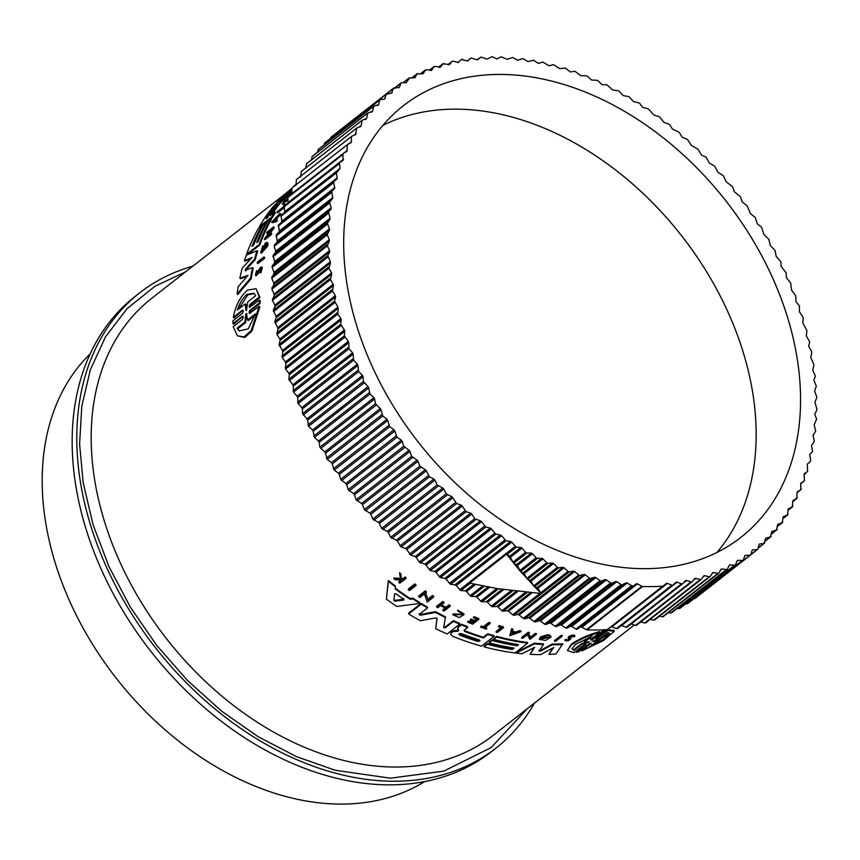 <?xml version="1.0" encoding="UTF-8"?>
<svg xmlns="http://www.w3.org/2000/svg" width="860" height="860" viewBox="0 0 860 860"><rect width="100%" height="100%" fill="white"/><g stroke="black" fill="none" stroke-linecap="round" stroke-linejoin="round"><path stroke-width="1.29" d="M260.107 303.462L259.408 302.881L259.462 300.011L260.15 300.591L260.107 303.462L250.776 310.772L249.808 313.062M249.411 313.524L259.139 306.364L259.838 306.956L251.894 331.143L244.734 337.539L237.414 335.798L233.189 326.671L242.262 319.576C243.509 317.501 243.509 316.405 242.273 316.286L232.931 323.596L232.974 320.726L242.316 313.416C243.595 311.363 243.617 310.277 242.402 310.191L233.339 317.286C235.565 305.515 240.305 296.453 247.551 290.089L256.087 288.713L259.29 296.979L250.217 304.075L250.905 304.655L249.905 306.945M242.918 316.222L233.63 324.177L232.931 323.596M243.047 310.116L234.027 317.856L233.339 317.286M256.087 288.713L259.978 297.56L250.905 304.655M264.644 257.462A277.318 197.843 52 0 0 264.407 258.527L257.882 263.622L257.237 263.085A278.156 198.445 -128 0 1 257.473 262.021L263.998 256.925L264.644 257.462M284.015 207.636A277.318 197.843 52 0 0 283.779 208.034L277.576 212.882L276.942 212.355A278.156 198.445 -128 0 1 277.458 211.495L283.048 207.12A278.156 198.445 52 0 1 284.617 204.551L285.864 204.605A277.318 197.843 52 0 0 285.821 204.669M287.702 200.036L284.466 202.573A277.318 197.843 52 0 0 283.316 204.239L282.155 204.121A278.156 198.445 -128 0 1 284.961 200.133L285.488 199.724A278.156 198.445 52 0 0 284.391 201.251L287.562 198.767M256.71 271.459L257.366 272.007L256.613 270.642L256.033 273.964L260.548 267.309L261.698 267.073L262.354 267.621L260.881 272.91L260.161 271.513C261.526 269.18 261.591 268.126 260.354 268.374L261.075 268.223M261.01 268.922L258.537 273.426L256.022 275.738L255.366 275.189L256.613 270.642M291.766 193.618L289.82 195.145L289.186 194.607A278.156 198.445 -128 0 1 291.626 191.64M276.802 219.784L277.436 220.31A277.318 197.843 52 0 0 276.898 221.439L272.233 222.719L271.599 222.181L280.059 213.334A278.156 198.445 52 0 0 279.478 214.43L276.587 217.451A278.156 198.445 52 0 0 275.211 220.214L276.802 219.784A278.156 198.445 52 0 0 276.275 220.902L271.599 222.181M280.059 213.334L280.683 213.861A277.318 197.843 52 0 0 280.113 214.957L277.221 217.978A277.318 197.843 52 0 0 276.232 219.934M269.524 231.77L267.32 233.501L266.686 232.963A278.156 198.445 -128 0 1 267.073 232.039L273.598 226.932L274.232 227.459A277.318 197.843 52 0 0 273.846 228.394L268.707 234.974M272.996 229.061L272.362 228.524L266.428 236.758L271.158 233.06L271.792 233.587A277.318 197.843 52 0 0 271.427 234.554L264.901 239.66L264.278 239.123L271.276 229.383L266.686 232.963M267.535 246.358L266.89 245.82A278.156 198.445 -128 0 1 267.406 244.111L267.18 242.434L267.825 242.971L268.041 244.649A277.318 197.843 52 0 0 267.535 246.358L261.311 253.141L260.677 252.603L262.934 245.595L263.859 246.702L262.063 251.012M262.934 245.595L263.859 246.702M265.482 243.982L266.116 244.519A277.318 197.843 52 0 0 265.493 246.551L264.192 246.519L264.848 246.014A278.156 198.445 -128 0 1 265.482 243.982L266.17 243.982L261.655 251.045L263.224 246.164M263.934 228.48A277.318 197.843 52 0 0 257.903 241.714M266.933 222.719L266.363 222.245A278.156 198.445 52 0 0 256.678 242.671L258.15 241.52A278.156 198.445 -128 0 1 267.836 221.095L270.793 218.773L271.427 219.3A277.318 197.843 52 0 0 259.763 245.046L247.325 254.775M247.185 254.829L246.583 254.323A278.156 198.445 -128 0 1 258.258 228.577L261.569 225.986L262.203 226.513A277.318 197.843 52 0 0 253.119 245.465M285.66 198.251L285.025 197.714A278.156 198.445 -128 0 1 288.465 193.618L289.1 194.145A277.318 197.843 52 0 0 285.66 198.251L280.543 202.595A277.318 197.843 52 0 0 272.362 213.936M280.543 202.595L279.909 202.068A278.156 198.445 52 0 0 270.416 215.451L274.824 212.011L275.447 212.538A277.318 197.843 52 0 0 272.577 217.29L260.043 227.094L259.408 226.567A278.156 198.445 -128 0 1 273.846 205.873L279.801 200.391M245.057 270.341L252.55 267.6L253.195 268.148A277.318 197.843 52 0 0 251.184 278.748L237.768 294.539L237.113 293.98A278.156 198.445 -128 0 1 238.22 286.616L248.013 275.35L239.832 278.199A278.156 198.445 -128 0 1 242.262 268.148L252.001 257.548L244.466 260.634A278.156 198.445 -128 0 1 246.261 255.226L257.054 250.668A278.156 198.445 52 0 0 254.592 259.107L245.508 269.094L245.842 270.889M247.056 276.458L240.488 278.748L239.832 278.199M250.83 258.817L245.1 261.171L244.466 260.634M257.054 250.668L257.688 251.206A277.318 197.843 52 0 0 255.237 259.645L246.153 269.631M291.604 191.35A277.318 197.843 52 0 0 290.089 193.027L288.885 193.973M408.285 589.046L414.81 583.951A277.318 197.843 52 0 0 415.95 584.736L416.003 585.531L409.478 590.637A278.156 198.445 52 0 1 408.339 589.853L408.285 589.046M498.348 626.811L498.908 625.596A277.318 197.843 52 0 0 503.444 626.929L503.498 627.66L497.295 632.519A278.156 198.445 -128 0 1 496.166 632.197L501.756 627.821A278.156 198.445 52 0 1 498.348 626.811L498.908 625.596M496.166 632.197L496.112 631.466L501.036 627.617M480.643 627.176L481.116 626.026A277.318 197.843 52 0 0 483.266 626.789L488.953 622.35A277.318 197.843 52 0 0 490.071 622.737L490.114 623.468L484.438 627.908A278.156 198.445 52 0 0 486.749 628.692L486.222 629.101A278.156 198.445 -128 0 1 480.643 627.176L481.159 626.757A278.156 198.445 52 0 0 483.32 627.52L489.007 623.081A278.156 198.445 52 0 0 490.114 623.468M485.072 627.413A277.318 197.843 52 0 0 486.695 627.961L486.749 628.692M452.897 614.814L462.831 614.534L457.746 610.88L464.002 614.61L459.337 617.534L452.897 614.814L452.844 614.072L453.951 613.954L462.68 614.427M457.746 610.88L457.692 610.138L463.948 613.868L464.002 614.61M399.663 573.555L399.61 572.728A277.318 197.843 52 0 0 400.738 573.599L401.416 578.554L402.921 578.662L405.125 576.942A277.318 197.843 52 0 0 405.985 577.587L406.038 578.393L399.835 583.252A278.156 198.445 -128 0 1 398.975 582.607L401.362 580.736A278.156 198.445 -128 0 1 400.448 580.048L395.062 579.64A278.156 198.445 -128 0 1 393.966 578.791L400.491 579.296L399.663 573.555A278.156 198.445 52 0 0 400.792 574.426L401.469 579.371L402.974 579.468L402.921 578.662M398.975 582.607L398.911 581.79L400.803 580.317M393.966 578.791L393.912 577.974L400.438 578.49M473.914 616.599L473.967 617.34A278.156 198.445 52 0 0 478.859 619.318L478.805 618.576A277.318 197.843 52 0 1 473.914 616.599L473.419 617.77A278.156 198.445 -128 0 0 477.289 619.34L474.763 621.318A278.156 198.445 -128 0 1 470.893 619.737L470.13 620.339L470.839 619.007A277.318 197.843 52 0 0 474.709 620.576L476.623 619.082M470.13 620.339A278.156 198.445 52 0 0 474 621.909L472.151 623.36A278.156 198.445 -128 0 1 468.281 621.78L467.765 622.199L467.711 621.457L468.238 621.049A277.318 197.843 52 0 0 472.097 622.618L473.344 621.64M442.814 601.484L442.868 602.247A278.156 198.445 52 0 0 443.996 602.871L443.954 602.107A277.318 197.843 52 0 1 442.814 601.484L436.611 606.332L436.665 607.096A278.156 198.445 -128 0 0 437.794 607.73L440.556 605.569A278.156 198.445 -128 0 0 445.652 608.321L442.889 610.482L442.835 609.718L445.05 607.999M441.481 604.849A277.318 197.843 52 0 0 445.974 607.267L449.049 604.87A277.318 197.843 52 0 0 450.178 605.462L450.231 606.214L444.029 611.073A278.156 198.445 52 0 1 442.889 610.482M425.485 592.303L427.818 599.194L432.537 595.496A277.318 197.843 52 0 0 433.676 596.184L433.73 596.958L427.205 602.064L424.453 593.927L419.863 597.517A278.156 198.445 -128 0 1 418.734 596.797L425.259 591.691A278.156 198.445 52 0 0 426.388 592.411L425.539 593.077L427.818 599.194M418.734 596.797L418.68 596.012L425.206 590.906A277.318 197.843 52 0 0 426.334 591.637L426.388 592.411M395.331 588.218A277.318 197.843 52 0 0 410.08 598.495L412.811 598.13A277.318 197.843 52 0 0 419.873 602.613L419.927 603.387L396.933 606.483A278.156 198.445 -128 0 1 386.377 599.14L388.365 581.392A278.156 198.445 52 0 0 395.492 586.832L395.245 588.917A278.156 198.445 52 0 0 410.134 599.28L412.864 598.915L412.811 598.13M386.377 599.14L388.312 580.575A277.318 197.843 52 0 0 395.439 586.015L395.492 586.832M457.606 628.811L458.337 626.564L461.411 624.166A277.318 197.843 52 0 0 467.582 626.693L467.625 627.434A278.156 198.445 -128 0 1 461.454 624.908L458.38 627.305L457.606 628.811L458.573 630.348L458.047 631.111L452.779 631.681L451.349 632.799L450.629 634.207L452.629 636.26A278.156 198.445 -128 0 0 481.492 646.15L494.027 636.346L493.984 635.615A277.318 197.843 52 0 1 487.706 633.777L487.76 634.508A278.156 198.445 52 0 0 494.027 636.346M483.309 637.217L483.363 637.948A278.156 198.445 52 0 1 464.572 631.401L464.518 630.67A277.318 197.843 52 0 0 483.309 637.217L487.706 633.777M450.618 634.207L451.296 632.057L452.725 630.95L457.993 630.369L458.531 629.606M419.142 613.664L420.164 614.513L435.493 611.664A277.318 197.843 52 0 0 445.426 616.813L443.738 627.478L445.136 627.886L453.456 621.382A278.156 198.445 52 0 0 459.724 624.166L447.189 633.981A278.156 198.445 -128 0 1 435.697 628.725L437.041 618.609M443.685 626.736L445.093 627.133L453.403 620.63A277.318 197.843 52 0 0 459.67 623.425L459.724 624.166M435.697 628.725L436.998 618.007M437.052 618.684L435.525 617.964L420.239 620.716A278.156 198.445 -128 0 1 408.64 613.965L408.586 613.191L421.12 603.387A277.318 197.843 52 0 0 427.463 607.16L427.517 607.923L419.196 614.427L420.217 615.276L435.547 612.417A278.156 198.445 52 0 0 445.48 617.566M512.248 648.795L512.302 649.526L514.14 648.085A278.156 198.445 -128 0 1 489.254 642.828L489.2 642.097L492.156 639.797L492.2 640.528A278.156 198.445 52 0 0 517.096 645.785L518.569 644.624A278.156 198.445 -128 0 1 493.672 639.378L493.629 638.636L496.585 636.325A277.318 197.843 52 0 0 527.535 642.42L527.578 643.162L515.043 652.966A278.156 198.445 -128 0 1 484.105 646.86L484.051 646.129L487.362 643.538A277.318 197.843 52 0 0 512.248 648.795L513.312 647.956M538.983 650.353L540.295 650.386L552.206 644.033A277.318 197.843 52 0 0 562.741 643.785L556.001 653.976A278.156 198.445 -128 0 1 548.906 654.417L553.797 647.494L540.531 654.6A278.156 198.445 -128 0 1 530.125 654.32L534.705 647.29L522.041 653.74A278.156 198.445 -128 0 1 516.064 653.095L534.404 643.914A278.156 198.445 52 0 0 543.477 644.559L539.037 651.106L540.349 651.138L552.26 644.796A278.156 198.445 52 0 0 562.795 644.548M548.906 654.417L552.851 647.999M530.125 654.32L533.909 647.698M516.064 653.095L516.011 652.353L534.361 643.172A277.318 197.843 52 0 0 543.423 643.807L543.477 644.559M549.4 634.916L549.454 635.658A278.156 198.445 -128 0 1 547.605 635.508L540.37 637.679L540.317 636.938L547.551 634.766A277.318 197.843 52 0 0 549.4 634.916L551.206 636.894L545.573 640.41L539.381 639.41L541.187 639.023L541.134 638.281L549.142 637.12M539.381 639.41L539.327 638.668L541.134 638.281M544.208 636.733A277.318 197.843 52 0 0 544.832 636.787L544.885 637.529A278.156 198.445 -128 0 1 542.671 637.335L549.389 637.282L541.187 639.023M528.416 633.132L530.534 637.099L535.264 633.401A277.318 197.843 52 0 0 536.361 633.551L536.414 634.282L529.889 639.388L527.373 634.723L522.794 638.303A278.156 198.445 -128 0 1 521.697 638.12L528.223 633.014A278.156 198.445 52 0 0 529.308 633.207L528.459 633.863L530.588 637.83L535.318 634.132L535.264 633.401M521.697 638.12L521.644 637.389L528.169 632.283A277.318 197.843 52 0 0 529.265 632.466L529.308 633.207M512.592 631.294A277.318 197.843 52 0 0 515.774 632.014L519.601 630.627A277.318 197.843 52 0 0 520.966 630.907L521.02 631.649L509.819 635.723L511.603 628.767A277.318 197.843 52 0 0 512.968 629.111L512.399 631.971A278.156 198.445 52 0 0 515.828 632.756L519.655 631.358A278.156 198.445 52 0 0 521.02 631.649M568.363 637.744L568.696 636.572C572.255 634.788 574.243 634.551 574.673 635.841M569.513 637.249L570.707 638.711C569.105 640.829 567.267 641.377 565.17 640.356L566.45 640.109L566.396 639.346L565.117 639.593L565.084 640.646L565.117 639.593M554.592 641.28L554.539 640.528L561.064 635.422A277.318 197.843 52 0 0 562.139 635.443L562.193 636.196L555.667 641.302A278.156 198.445 -128 0 1 554.592 641.28L561.118 636.174L561.064 635.422M590.68 638.7C590.358 639.485 591.293 639.292 593.486 638.109L602.817 630.81L605.268 630.24L605.332 631.046L602.871 631.605L602.817 630.81M595.937 637.539C595.614 638.303 596.539 638.066 598.711 636.851L607.784 629.757L614.158 630.401L614.223 631.251L603.408 640.592L581.887 650.88L590.928 643.312M581.887 650.88L581.833 650.063L590.293 643.441M591.261 643.409L590.96 643.774C591.293 643.033 590.358 643.258 588.186 644.462L578.845 651.762L576.383 652.321L576.329 651.525L585.187 644.591M586.015 644.645L585.725 645.021C586.047 644.247 585.112 644.441 582.919 645.613L573.856 652.708L567.374 650.525L571.405 644.151C579.339 638.733 588.788 634.551 599.742 631.605L599.807 632.412L590.734 639.496C590.412 640.291 591.347 640.098 593.54 638.915L602.871 631.605M458.498 626.446L458.552 627.187M569.675 639.313L568.417 638.507L568.75 637.335C572.308 635.551 574.297 635.314 574.727 636.615L573.491 636.443M574.792 635.486L574.727 636.615M569.535 637.55L573.588 636.615M570.653 637.948L570.707 638.711L569.567 638.012L569.793 637.292M567.374 650.525L571.459 644.925C579.393 639.507 588.842 635.336 599.807 632.412M288.465 193.618L280.854 200.262M261.698 267.073L260.225 272.362M259.924 270.427L259.269 269.868L260.354 268.374M259.978 297.56L259.29 296.979M185.513 271.889L154.918 286.305L127.097 308.643L105.533 336.765L90.354 369.789L81.797 406.146L79.604 444.115L83.173 482.611L93.052 524.621L108.919 566.504L130.344 607.138L156.756 645.451L187.426 680.421L221.557 711.123L258.236 736.762L296.463 756.639L335.25 770.259L390.483 778.182L443.771 771.13L491.071 747.63L527.255 708.737M139.696 292.841L135.074 296.453A289.046 206.217 52 0 0 96.374 557.925A289.046 206.217 52 0 0 330.831 776.806A289.046 206.217 52 0 0 491.264 751.79L495.887 748.168A289.046 206.217 -128 0 1 335.454 773.183A289.046 206.217 -128 0 1 100.996 554.302A289.046 206.217 -128 0 1 139.696 292.841A289.046 206.217 -128 0 1 192.715 266.256M479.256 639.894C480.439 640.937 479.826 641.409 477.418 641.334A278.156 198.445 -128 0 1 459.401 635.003L458.928 633.734L461.25 633.562A278.156 198.445 52 0 0 479.256 639.894L479.998 640.549M479.482 640.442L477.364 640.603A277.318 197.843 52 0 1 459.347 634.271L458.928 633.734M394.654 593.776L395.761 593.712A278.156 198.445 52 0 0 403.781 599.291L403.738 600.097L394.89 601.151L393.815 600.409L394.654 593.776M592.196 641.334L599.914 638.711L607.784 632.551L609.557 633.476L603.494 639.346L589.433 646.903L597.313 640.743L592.088 641.409M572.104 648.462L573.899 650.45L572.083 648.881L575.351 644.462L592.239 636.099L584.338 642.28L589.487 641.786L588.756 642.366L581.801 644.258L573.899 650.45M275.318 205.561L277.156 204.11A278.156 198.445 52 0 0 268.019 216.903C266.557 218.72 265.944 219.203 266.17 218.343A278.156 198.445 -128 0 1 275.318 205.561L275.748 205.916M245.788 314.126L246.54 313.535L247.519 319.995L255.399 313.835L248.25 328.875L239.069 330.917L237.048 328.187L244.917 322.027L245.788 314.126L246.487 314.706L245.627 322.618L237.758 328.778L237.048 328.187M246.874 313.825L246.487 314.706M237.328 310.03C239.693 303.021 242.961 297.786 247.121 294.303L254.023 293.26L255.678 295.679L247.766 301.871L246.605 309.482L245.863 310.062L245.229 303.849L237.328 310.03M254.356 293.572L247.798 294.862L238.521 309.106M607.257 629.606L662.737 586.197A293.862 209.647 -128 0 1 642.549 586.488A1.677 1.193 -128 0 1 641.893 586.294L586.402 629.703A1.677 1.193 52 0 0 587.068 629.896A293.862 209.647 -128 0 0 607.257 629.606A1.677 1.193 52 0 0 607.794 629.391L663.232 586.025M90.128 353.922A272.298 194.252 52 0 0 69.004 599.732A272.298 194.252 52 0 0 285.875 796.521A272.298 194.252 52 0 0 424.668 781.568M555.377 82.055A273.964 195.456 -128 0 1 777.601 289.519A273.964 195.456 -128 0 1 740.922 537.339A273.964 195.456 -128 0 1 588.863 561.042A273.964 195.456 -128 0 1 366.639 353.589A273.964 195.456 -128 0 1 403.318 105.758A273.964 195.456 -128 0 1 555.377 82.055M716.961 552.442A273.964 195.456 52 0 0 725.453 306.612A273.964 195.456 52 0 0 510.98 116.777A273.964 195.456 52 0 0 382.883 125.377M632.831 585.767A1.677 1.193 -128 0 1 631.584 585.66L627.155 583.069L571.663 626.478L576.092 629.068A1.677 1.193 52 0 0 577.35 629.176L636.228 583.822L577.35 629.176M765.572 538.446L763.916 543.509L759.767 543.993A1.677 1.193 -128 0 0 758.982 544.702L757.939 548.884A1.677 1.193 -128 0 1 757.09 549.604L752.865 549.873A1.677 1.193 -128 0 0 752.038 550.54L750.801 554.603A1.677 1.193 -128 0 1 749.92 555.259L745.62 555.323A1.677 1.193 -128 0 0 744.749 555.925L743.33 559.871A1.677 1.193 -128 0 1 742.406 560.473L738.041 560.322A1.677 1.193 -128 0 0 737.138 560.881L735.526 564.687A1.677 1.193 -128 0 1 734.558 565.235L730.151 564.87A1.677 1.193 -128 0 0 729.216 565.375L727.409 569.041A1.677 1.193 -128 0 1 726.41 569.535L721.959 568.954A1.677 1.193 -128 0 0 720.981 569.406L719.003 572.932A1.677 1.193 -128 0 1 717.971 573.362L713.477 572.567A1.677 1.193 -128 0 0 712.478 572.964L710.317 576.329A1.677 1.193 -128 0 1 709.253 576.716L704.738 575.705A1.677 1.193 -128 0 0 703.695 576.039L701.373 579.253A1.677 1.193 -128 0 1 700.266 579.575L695.729 578.361A1.677 1.193 -128 0 0 694.665 578.64L692.171 581.683A1.677 1.193 -128 0 1 691.042 581.941L686.495 580.521A1.677 1.193 -128 0 0 685.409 580.747L682.743 583.617A1.677 1.193 -128 0 1 681.593 583.811L677.046 582.188A1.677 1.193 -128 0 0 675.928 582.36L673.111 585.047A1.677 1.193 -128 0 1 671.939 585.187L667.392 583.37L611.901 626.779L616.448 628.596A1.677 1.193 52 0 0 617.62 628.456L672.982 585.155M622.425 584.682A1.677 1.193 -128 0 1 621.167 584.52L616.792 581.747L561.3 625.155L565.676 627.929A1.677 1.193 52 0 0 566.933 628.09L570.459 626.349L625.951 582.94L622.425 584.682L566.933 628.09M677.046 582.188L621.554 625.596L626.101 627.22A1.677 1.193 52 0 0 627.252 627.026L682.528 583.779M611.922 583.101A1.677 1.193 -128 0 1 610.654 582.876L606.332 579.93L550.841 623.339L555.162 626.284A1.677 1.193 52 0 0 556.442 626.51L560.086 624.973L615.577 581.564L611.922 583.101L556.442 626.51M631.165 623.984L635.551 625.349A1.677 1.193 52 0 0 636.679 625.091L691.87 581.908M601.344 581.027A1.677 1.193 -128 0 1 600.065 580.736L595.819 577.619L540.327 621.028L544.573 624.145A1.677 1.193 52 0 0 545.863 624.424L549.615 623.091L605.107 579.683L601.344 581.027L545.863 624.424M590.712 578.447A1.677 1.193 -128 0 1 589.433 578.103L585.251 574.824L529.76 618.232L533.942 621.511A1.677 1.193 52 0 0 535.221 621.855L539.091 620.726L594.582 577.318L590.712 578.447L535.221 621.855M580.048 575.383A1.677 1.193 -128 0 1 578.759 574.985L574.663 571.545L519.171 614.954L523.267 618.394A1.677 1.193 52 0 0 524.557 618.791L528.524 617.878L584.015 574.469L580.048 575.383L524.557 618.791M519.171 614.954A1.677 1.193 52 0 0 517.935 614.545L573.426 571.137L569.363 571.836A1.677 1.193 -128 0 1 568.073 571.384L564.063 567.793L537.909 588.261L534.167 586.584L530.244 580.274L527.126 579.027L524.192 573.555L520.418 571.352L517.365 565.558L513.356 562.838L509.786 556.14L506.562 554.173L469.571 583.112L497.811 588.692L540.983 593.475L537.909 588.261M532.039 592.852L508.572 611.202L512.582 614.792A1.677 1.193 52 0 0 513.871 615.244L517.935 614.545M537.102 587.455L562.827 567.331L558.688 567.815A1.677 1.193 -128 0 1 557.398 567.299L553.485 563.569L531.039 581.134M517.838 591.454L497.994 606.977L501.907 610.707A1.677 1.193 52 0 0 503.197 611.224L507.346 610.74L530.384 592.712M530.244 580.274L552.26 563.053L548.035 563.321A1.677 1.193 -128 0 1 546.745 562.752L542.939 558.892L524.192 573.555M503.691 589.595L487.459 602.301L491.253 606.16A1.677 1.193 52 0 0 492.543 606.73L496.768 606.461L516.183 591.261M523.396 572.642L541.714 558.312L537.425 558.376A1.677 1.193 -128 0 1 536.145 557.742L532.458 553.754L517.365 565.558M489.609 587.272L476.967 597.163L480.654 601.151A1.677 1.193 52 0 0 481.933 601.785L486.222 601.721L502.036 589.347M516.57 564.601L531.233 553.13L526.879 552.969A1.677 1.193 -128 0 1 525.611 552.292L522.041 548.175L510.571 557.151M475.634 584.478L466.55 591.583L470.119 595.7A1.677 1.193 52 0 0 471.387 596.378L475.752 596.539L487.975 586.971M509.786 556.14L520.837 547.497L516.183 547.089L511.721 542.165L456.241 585.574L460.691 590.497L465.346 590.906L474.021 584.123M506.078 540.865L501.52 535.737L446.039 579.145L450.404 584.23L455.037 584.843L510.528 541.434L506.078 540.865L450.586 584.262M495.854 534.167L491.458 528.9L435.966 572.308L440.245 577.554L444.856 578.371L500.337 534.963L495.854 534.167L440.363 577.576M485.771 527.072L481.546 521.676L426.055 565.084L430.226 570.47L434.805 571.491L490.297 528.083L485.771 527.072L430.279 570.481M801.284 488.673L800.832 489.748L800.757 483.858L804.433 480.665L800.757 483.546L804.487 480.622L804.111 474.688L807.594 471.28L804.207 473.925L807.594 471.28L807.325 464.12L810.303 461.605L810.604 460.412L809.744 454.36L812.56 451.661L811.496 445.523L814.355 441.47L813.044 435.31L815.699 431.053L814.14 424.872L816.645 419.132L814.786 414.24L816.978 409.618L814.947 402.158L816.892 397.298L814.603 391.182L816.312 386.151L813.796 380.066L815.42 376.25L812.711 370.155L813.968 364.898L810.819 357.523L811.797 352.073L808.636 346.139L809.69 341.958L806.347 336.045L806.863 330.412L802.939 323.252L803.175 317.469L799.434 311.793L799.413 305.913L795.973 301.688L795.747 295.786L791.651 290.282L790.609 282.929L786.341 277.619L786.201 272.899L781.138 266.363L780.805 261.591L776.225 256.506L775.021 250.4L770.291 245.465L768.851 239.338L763.981 234.576L761.476 227.126L757.305 223.847L755.381 217.698L750.275 213.301L747.222 205.905L742.029 201.777L740.535 196.854L734.3 191.694L732.612 186.781L726.259 181.858L723.378 175.795L717.928 172.29L714.832 166.281L709.317 163.002L706.017 157.068L701.491 155.047L698.062 149.231L691.332 145.351L687.634 139.6L681.991 137.019L679.271 132.343L672.434 129.043L669.564 124.442L663.845 122.303L659.674 116.906L653.89 115.004L648.386 108.93L642.71 107.36L639.41 103.028L633.53 101.63L629.068 96.707L623.167 95.567L618.63 90.816L612.707 89.934L606.816 84.731L602.161 84.742L597.496 80.345L591.572 80.012L586.842 75.798L580.941 75.734L574.878 71.262L570.288 71.939L565.482 68.123L559.645 68.617L553.528 64.65L549.024 65.779L542.886 62.081L538.446 63.425L533.587 60.221L527.933 61.565L523.073 58.587L517.505 60.211L512.657 57.448L507.185 59.351L501.111 56.76L496.983 58.996L492.178 56.674L486.921 59.147L480.976 57.093L477.472 59.834L480.955 57.115L477.031 59.802L471.194 57.996L467.399 60.963L471.129 58.05L467.313 60.953L461.498 59.491L462.648 59.286M458.616 62.522L453.198 61.157M492.156 639.797A277.318 197.843 52 0 0 517.043 645.043L517.741 644.495M435.493 611.664L435.547 612.417M421.12 603.387L421.174 604.161A278.156 198.445 52 0 0 427.517 607.923M408.64 613.965L421.174 604.161M453.403 620.63L453.456 621.382M552.206 644.033L552.26 644.796M534.361 643.172L534.404 643.914M461.411 624.166L461.454 624.908M458.573 630.348L458.047 631.111L457.993 630.369M452.725 630.95L452.779 631.681M483.363 637.948L487.76 634.508M464.572 631.401L464.11 630.187L464.572 631.401M467.625 627.434L464.11 630.187M517.096 645.785L517.043 645.043M489.254 642.828L492.2 640.528M487.362 643.538L487.416 644.269A278.156 198.445 52 0 0 512.302 649.526M484.105 646.86L487.416 644.269M496.585 636.325L496.639 637.056A278.156 198.445 52 0 0 527.578 643.162M493.672 639.378L496.639 637.056M410.08 598.495L410.134 599.28M388.312 580.575L388.365 581.392M412.864 598.915A278.156 198.445 52 0 0 419.927 603.387M547.551 634.766L547.605 635.508M540.37 637.679A278.156 198.445 52 0 0 544.229 638.045L544.885 637.529M549.454 635.658L551.196 636.894M425.206 590.906L425.259 591.691M432.537 595.496L432.591 596.27A278.156 198.445 52 0 0 433.73 596.958M427.871 599.968L432.591 596.27M530.534 637.099L530.588 637.83M528.169 632.283L528.223 633.014M535.318 634.132A278.156 198.445 52 0 0 536.414 634.282M519.601 630.627L519.655 631.358M515.774 632.014L515.828 632.756M511.603 628.767L511.646 629.509A278.156 198.445 52 0 0 513.022 629.842M509.819 635.723L511.646 629.509M449.049 604.87L449.103 605.623A278.156 198.445 52 0 0 450.231 606.214M445.974 607.267L446.028 608.031L449.103 605.623M443.996 602.871L440.933 605.279A278.156 198.445 52 0 0 446.028 608.031M436.665 607.096L442.868 602.247M474.709 620.576L474.763 621.318M470.839 619.007L470.893 619.737M472.097 622.618L472.151 623.36M468.238 621.049L468.281 621.78M478.859 619.318L472.645 624.166A278.156 198.445 -128 0 1 467.765 622.199M473.419 617.77L473.967 617.34M568.417 638.507L568.75 637.335M569.557 639.152L566.417 640.249M401.416 578.554L401.469 579.371M400.738 573.599L400.792 574.426M405.125 576.942L405.178 577.759A278.156 198.445 52 0 0 406.038 578.393M402.974 579.468L405.178 577.759M454.005 614.696L453.951 613.954M488.953 622.35L489.007 623.081M483.266 626.789L483.32 627.52M481.116 626.026L481.159 626.757M498.961 626.327A278.156 198.445 52 0 0 503.498 627.66M561.118 636.174A278.156 198.445 52 0 0 562.193 636.196M414.81 583.951L414.864 584.746A278.156 198.445 52 0 0 416.003 585.531M408.339 589.853L414.864 584.746M576.383 652.321L585.682 644.516M607.784 629.757L607.848 630.573L614.223 631.251M598.711 636.851L598.775 637.668L607.848 630.573M598.775 637.668C596.593 638.883 595.668 639.109 595.991 638.356L595.7 638.722M605.332 631.046L595.991 638.356M291.454 189.178L285.456 194.5M294.034 186.351L293.798 186.147A278.156 198.445 -128 0 1 295.711 184.62L295.969 184.416M295.969 184.588L293.798 186.147M277.178 202.519L276.92 202.293A278.156 198.445 -128 0 1 283.768 195.091L291.486 188.598M290.089 193.027L289.454 192.489L276.92 202.293M291.529 190.2A278.156 198.445 52 0 0 289.454 192.489M284.81 195.005L291.497 189.78M251.184 278.748L250.529 278.199L237.113 293.98M252.55 267.6A278.156 198.445 52 0 0 250.529 278.199M245.197 270.352L245.508 269.094M255.237 259.645L254.592 259.107M272.577 217.29L271.943 216.763L259.408 226.567M274.824 212.011A278.156 198.445 52 0 0 271.943 216.763M279.909 202.068L281.51 200.466L282.144 201.003M285.025 197.714L281.51 200.466M261.569 225.986A278.156 198.445 52 0 0 251.894 246.422L253.732 244.982A278.156 198.445 -128 0 1 263.418 224.546L266.363 222.245M259.763 245.046L259.129 244.519L246.583 254.323M270.793 218.773A278.156 198.445 52 0 0 259.129 244.519M268.041 244.649L267.406 244.111M267.18 242.434L265.31 242.993A278.156 198.445 52 0 0 264.192 246.519M265.493 246.551L264.848 246.014M266.89 245.82L260.677 252.603M273.846 228.394L273.211 227.868L272.362 228.524M273.598 226.932A278.156 198.445 52 0 0 273.211 227.868M271.427 234.554L270.793 234.027L264.278 239.123M271.158 233.06A278.156 198.445 52 0 0 270.793 234.027M276.898 221.439L276.275 220.902M277.221 217.978L276.587 217.451M280.113 214.957L279.478 214.43M291.68 192.403L290.261 193.511A278.156 198.445 -128 0 1 291.637 191.834M291.701 192.64L289.186 194.607M259.269 269.868L257.882 272.878L255.366 275.189M287.595 199.101L283.832 202.046L284.466 202.573M283.316 204.239L282.155 204.121M283.832 202.046A278.156 198.445 52 0 0 282.682 203.713M283.779 208.034L283.144 207.507L276.942 212.355M285.23 204.078A278.156 198.445 52 0 0 283.144 207.507M264.407 258.527L263.762 257.978L257.237 263.085M263.998 256.925A278.156 198.445 52 0 0 263.762 257.978M249.475 307.375L259.462 300.011M250.131 307.31C248.895 307.203 248.927 306.128 250.217 304.075M259.139 306.364L251.163 330.53L244.003 336.926L237.414 335.798M250.066 313.47C248.82 313.341 248.82 312.255 250.077 310.18L250.776 310.772M259.408 302.881L250.077 310.18M636.228 583.822A1.677 1.193 -128 0 1 637.421 583.897L581.93 627.305L586.402 629.703M581.93 627.305A1.677 1.193 52 0 0 580.736 627.23M571.663 626.478A1.677 1.193 52 0 0 570.459 626.349M561.3 625.155A1.677 1.193 52 0 0 560.086 624.973M550.841 623.339A1.677 1.193 52 0 0 549.615 623.091M540.327 621.028A1.677 1.193 52 0 0 539.091 620.726M529.76 618.232A1.677 1.193 52 0 0 528.524 617.878M508.572 611.202A1.677 1.193 52 0 0 507.346 610.74M497.994 606.977A1.677 1.193 52 0 0 496.768 606.461M487.459 602.301A1.677 1.193 52 0 0 486.222 601.721M476.967 597.163A1.677 1.193 52 0 0 475.752 596.539M466.55 591.583A1.677 1.193 52 0 0 465.346 590.906M456.241 585.574L455.037 584.843M446.039 579.145L444.856 578.371M435.966 572.308L434.805 571.491M426.055 565.084L424.904 564.214L480.396 520.805L474.677 518.666L471.796 514.065L416.304 557.474L419.185 562.074L424.904 564.214M416.304 557.474L415.187 556.56L470.678 513.151L466.131 511.732L462.25 506.078L406.758 549.486L410.639 555.141L415.187 556.56M406.758 549.486L405.662 548.54L461.154 505.132L456.596 503.508L452.908 497.757L397.417 541.155L401.115 546.917L405.662 548.54M397.417 541.155L396.342 540.166L451.833 496.757L446.179 493.877L443.792 489.082L388.301 532.49L390.687 537.285L396.342 540.166M388.301 532.49L387.258 531.458L442.75 488.05L437.138 484.933L434.923 480.106L379.432 523.514L381.646 528.341L387.258 531.458M379.432 523.514L378.411 522.439L433.902 479.031L429.398 476.816L426.313 470.818L370.821 514.226L372.864 519.096L378.411 522.439M370.821 514.226L369.832 513.119L425.324 469.71L419.841 466.142L417.981 461.25L362.49 504.659L364.35 509.55L369.832 513.119M362.49 504.659L361.533 503.519L417.025 460.111L411.628 456.327L409.94 451.414L354.449 494.822L356.137 499.735L361.533 503.519M354.449 494.822L353.535 493.651L409.027 450.242L403.706 446.243L402.211 441.331L346.72 484.739L348.214 489.652L353.535 493.651M346.72 484.739L345.838 483.546L401.33 440.137L397.008 437.192L394.804 431.021L339.313 474.43L340.625 479.342L345.838 483.546M339.313 474.43L338.474 473.204L393.966 429.796L389.709 426.689L387.742 420.497L332.25 463.906L334.217 470.097L338.474 473.204M332.25 463.906L331.444 462.669L386.935 419.261L382.754 415.982L381.023 409.79L325.531 453.198L327.262 459.39L331.444 462.669M325.531 453.198L324.768 451.941L380.26 408.532L375.39 403.77L374.67 398.911L319.178 442.319L319.898 447.178L324.768 451.941M319.178 442.319L318.458 441.04L373.95 397.632L369.94 394.052L368.693 387.892L313.201 431.301L314.448 437.46L318.458 441.04M313.201 431.301L312.524 430L368.015 386.602L363.425 381.507L363.092 376.744L307.611 420.153L308.622 426.281L312.524 430M307.611 420.153L306.977 418.841L362.469 375.433L358.663 371.574L357.9 365.489L302.408 408.898L302.548 413.606L306.977 418.841M302.408 408.898L301.838 407.575L357.319 364.167L353.632 360.179L353.116 354.148L297.625 397.556L298.14 403.587L301.838 407.575M297.625 397.556L297.098 396.234L352.589 352.826L349.02 348.708L348.752 342.753L293.26 386.161L293.529 392.117L297.098 396.234M293.26 386.161L292.776 384.829L348.268 341.42L344.344 335.798L344.806 331.304L289.315 374.713L288.852 379.206L292.776 384.829M289.315 374.713L288.885 373.38L344.376 329.971L340.635 324.241L341.291 319.856L285.81 363.264L285.574 369.048L288.885 373.38M285.81 363.264L285.423 361.92L340.915 318.512L337.743 314.083L338.227 308.396L282.736 351.804L282.252 357.491L285.423 361.92M282.736 351.804L282.402 350.471L337.894 307.063L334.551 301.15L335.604 296.969L280.113 340.377L279.059 344.559L282.402 350.471M280.113 340.377L279.833 339.044L335.325 295.636L332.444 291.035L333.422 285.584L277.93 328.993L276.952 334.443L279.833 339.044M277.93 328.993L277.705 327.66L333.196 284.252L330.476 279.586L331.702 274.265L276.21 317.673L274.781 321.618L277.705 327.66M276.21 317.673L276.038 316.362L331.53 272.953L328.971 268.212L330.433 263.042L274.953 306.45L273.329 310.256L276.038 316.362M274.953 306.45L274.834 305.149L330.326 261.741L327.832 255.592L329.638 251.926L274.147 295.335L272.437 300.355L274.834 305.149M274.147 295.335L274.082 294.045L329.573 250.636L327.348 245.799L329.294 240.94L273.802 284.348L271.857 289.207L274.082 294.045M273.802 284.348L273.792 283.08L329.283 239.671L327.241 234.801L329.412 230.114L273.921 273.523L271.749 278.21L273.792 283.08M273.921 273.523L273.964 272.276L329.455 228.868L327.596 223.965L327.671 222.675L329.993 219.461L274.501 262.87L272.179 266.084L272.104 267.374L273.964 272.276M274.501 262.87L274.598 261.644L330.089 218.236L328.541 212.044L331.035 209.001L275.544 252.41L273.05 255.452L274.598 261.644M275.544 252.41L275.705 251.206L331.186 207.798L329.692 202.874L329.885 201.627L332.54 198.757L277.049 242.165L274.394 245.035L274.2 246.282L275.705 251.206M277.049 242.165L277.253 240.983L332.745 197.574L331.68 191.447L334.497 188.749L279.005 232.157L276.189 234.855L277.253 240.983M279.005 232.157L279.263 231.007L334.755 187.598L333.637 182.685L333.938 181.503L336.905 178.987L278.446 224.911L279.263 231.007M281.424 222.396L281.725 221.278L337.217 177.869L336.292 172.978L340.13 168.409L339.399 163.55L339.808 162.432L343.065 160.304L342.946 154.434L343.409 153.349L346.806 151.414L347.451 144.588L351.482 141.868L351.353 137.159L351.912 136.159L355.556 134.612L356.792 128.076L361.168 125.85L362.082 120.368L366.607 118.39L367.779 113.047L372.455 111.327L373.863 106.113L378.669 104.651L379.518 100.362L380.324 99.599L384.474 99.104L386.301 94.213L391.375 93.224L393.439 88.505L399.481 87.172L400.91 83.227L401.835 82.624L406.2 82.775L409.683 77.862L415.025 77.733L416.831 74.057L423.26 73.702L425.238 70.176L426.27 69.735L431.763 70.144L433.924 66.768L434.988 66.392L440.546 67.058L442.868 63.855L449.576 64.468L452.07 61.425L447.995 64.608M281.156 215.236L336.647 171.828L281.156 215.236L281.725 221.278M284.273 212.904L284.638 211.818L340.13 168.409M339.7 162.518L284.316 205.841L284.638 211.818M284.316 205.841L339.808 162.432M287.573 203.713L287.992 202.659L343.484 159.25L343.065 160.304M343.226 153.499L287.917 196.757L287.992 202.659M287.917 196.757L287.466 197.843L342.946 154.434M347.182 144.792L291.959 187.996L291.776 193.801M291.959 187.996L347.451 144.588M351.912 136.159L296.421 179.568L295.99 185.276M356.792 128.076L301.301 171.484L300.624 177.085M362.082 120.368L306.601 163.776L305.752 167.947M367.779 113.047L312.287 156.455L311.309 160.014M373.863 106.113L318.372 149.522L317.308 152.424M380.324 99.599L324.833 143.007L323.758 145.179M331.659 136.912L330.648 138.277M338.829 131.247L337.948 131.913M693.955 598.678L694.428 598.667A1.677 1.193 52 0 0 694.998 598.474L750.49 555.066M685.667 603.838L686.914 603.881A1.677 1.193 52 0 0 687.538 603.698L743.029 560.29M677.142 608.493L679.067 608.643A1.677 1.193 52 0 0 679.765 608.461L735.246 565.052M668.381 612.621L670.918 612.943A1.677 1.193 52 0 0 671.671 612.761L727.162 569.352M659.394 616.233L662.479 616.77A1.677 1.193 52 0 0 663.511 616.341M650.192 619.329L653.761 620.114A1.677 1.193 52 0 0 654.825 619.737M640.775 621.909L644.785 622.984A1.677 1.193 52 0 0 645.882 622.662M611.901 626.779A1.677 1.193 52 0 0 611.277 626.671M403.781 599.291L403.727 598.495M511.732 634.228L512.291 632.326A278.156 198.445 52 0 0 515.172 632.981L511.732 634.228M589.487 641.786L588.724 641.925M273.512 220.687L276.103 217.967A278.156 198.445 52 0 0 274.942 220.289L273.512 220.687M246.605 309.482L246.218 310.352M534.458 703.104A289.046 206.217 -128 0 1 495.887 748.168M393.762 599.603L394.837 600.355L403.684 599.302M511.979 633.39L513.893 632.702M597.313 640.743L597.259 639.915L596.098 640.066M591.97 644.925L609.417 633.1M584.338 642.28L584.284 641.485L590.25 636.819M573.835 649.655L581.747 643.474L581.801 644.258M586.058 642.237L581.747 643.474M255.022 315.276L248.228 320.587L247.519 319.995M244.917 322.027L245.627 322.618M237.758 328.778L239.435 331.197M246.551 310.643L245.917 304.418L245.229 303.849M662.737 586.197A1.677 1.193 52 0 0 663.286 585.982L607.773 629.413M667.392 583.37A1.677 1.193 -128 0 0 666.253 583.467L663.286 585.982M764.723 542.735L758.154 548.013M771.786 531.781L770.377 536.984L765.647 538.22M771.13 536.167L765.024 541.166M777.623 524.707L776.462 530.061L771.893 531.437M777.171 529.19L771.463 533.963M783.073 517.247L782.149 522.729L777.762 524.267M782.815 521.827L777.451 526.406M788.125 509.421L787.448 515.022L783.245 516.699M788.061 514.065L783.008 518.494M792.759 501.24L792.329 506.948L788.33 508.765M792.888 505.949L788.115 510.249M796.973 492.705L796.79 498.52L792.995 500.477M797.306 497.478L792.769 501.67M800.929 489.684L796.973 492.78L800.832 489.748L797.241 491.845M800.757 483.858L801.068 482.89M477.945 59.662L477.031 59.802M468.184 60.845L467.313 60.953M457.8 62.597L461.594 59.394M449.275 64.694L448.501 64.747M438.6 67.198L443.964 63.532M440.169 67.359L439.503 67.392M429.419 70.294L434.988 66.392M431.312 70.498L430.763 70.531M420.465 73.906L426.27 69.735M411.746 78.034L417.831 73.562M403.265 82.678L409.683 77.862M395.03 87.828L401.835 82.624M398.717 87.774L399.481 87.172L398.621 87.774M387.021 93.514L394.321 87.838M392.203 92.568L391.375 93.224L392.203 92.568M330.81 137.621L387.15 93.504M384.334 99.126L385.258 98.395L384.474 99.104M377.637 105.457L378.669 104.651L377.927 105.415M371.284 112.241L372.455 111.327L371.746 112.133M365.274 119.443L366.607 118.39L365.952 119.239M359.577 127.086L361.168 125.85L360.555 126.743M354.18 135.203L356.115 133.676L355.556 134.612M348.966 143.835L351.482 141.868L350.966 142.846M343.699 153.177L347.268 150.393L346.806 151.414M287.82 196.832L343.409 153.349M337.217 177.869L336.905 178.987M334.755 187.598L334.497 188.749M332.745 197.574L332.54 198.757M331.186 207.798L331.035 209.001M330.089 218.236L329.993 219.461M329.455 228.868L329.412 230.114M329.283 239.671L329.294 240.94M329.573 250.636L329.638 251.926M330.326 261.741L330.433 263.042M331.53 272.953L331.702 274.265M333.196 284.252L333.422 285.584M335.325 295.636L335.604 296.969M337.894 307.063L338.227 308.396M340.915 318.512L341.291 319.856M344.376 329.971L344.806 331.304M348.268 341.42L348.752 342.753M352.589 352.826L353.116 354.148M357.319 364.167L357.9 365.489M362.469 375.433L363.092 376.744M368.015 386.602L368.693 387.892M373.95 397.632L374.67 398.911M380.26 408.532L381.023 409.79M386.935 419.261L387.742 420.497M393.966 429.796L394.804 431.021M401.33 440.137L402.211 441.331M409.027 450.242L409.94 451.414M417.025 460.111L417.981 461.25M425.324 469.71L426.313 470.818M433.902 479.031L434.923 480.106M442.75 488.05L443.792 489.082M451.833 496.757L452.908 497.757M461.154 505.132L462.25 506.078M470.678 513.151L471.796 514.065M480.396 520.805L481.546 521.676M490.297 528.083L491.458 528.9M500.337 534.963L501.52 535.737M510.528 541.434L511.721 542.165M520.837 547.497A1.677 1.193 -128 0 1 522.041 548.175M531.233 553.13A1.677 1.193 -128 0 1 532.458 553.754M541.714 558.312A1.677 1.193 -128 0 1 542.939 558.892M552.26 563.053A1.677 1.193 -128 0 1 553.485 563.569M562.827 567.331A1.677 1.193 -128 0 1 564.063 567.793M573.426 571.137A1.677 1.193 -128 0 1 574.663 571.545M584.015 574.469A1.677 1.193 -128 0 1 585.251 574.824M594.582 577.318A1.677 1.193 -128 0 1 595.819 577.619M605.107 579.683A1.677 1.193 -128 0 1 606.332 579.93M615.577 581.564A1.677 1.193 -128 0 1 616.792 581.747M625.951 582.94A1.677 1.193 -128 0 1 627.155 583.069M637.421 583.897L641.893 586.294M540.983 593.475L520.225 571.147L506.562 554.173M284.757 194.252L151.543 298.463A277.318 197.843 52 0 0 114.423 549.314A277.318 197.843 52 0 0 339.367 759.316A277.318 197.843 52 0 0 493.285 735.311L634.336 624.973M642.549 586.488L587.068 629.896M569.363 571.836L513.871 615.244M558.688 567.815L534.468 586.757M527.223 592.433L503.197 611.224M548.035 563.321L527.556 579.35M512.839 590.863L492.543 606.73M537.425 558.376L520.655 571.491M498.531 588.799L481.933 601.785M526.879 552.969L513.785 563.214M484.32 586.273L471.387 596.378M516.43 547.132L506.959 554.539M470.237 583.263L460.938 590.541M420.164 614.513L420.217 615.276M445.093 627.133L445.136 627.886M540.295 650.386L540.349 651.138M455.51 630.294L455.563 631.036M451.296 632.057L451.349 632.799M593.486 638.109L593.54 638.915M258.537 273.426L257.882 272.878M477.364 640.603L477.418 641.334M394.837 600.355L394.89 601.151M616.448 628.596L671.939 585.187M631.584 585.66L576.092 629.068M626.101 627.22L681.593 583.811M621.167 584.52L565.676 627.929M686.495 580.521L683.281 583.037M635.551 625.349L691.042 581.941M610.654 582.876L555.162 626.284M695.729 578.361L693.396 580.188M644.785 622.984L700.266 579.575M600.065 580.736L544.573 624.145M704.738 575.705L702.899 577.146M653.761 620.114L709.253 576.716M589.433 578.103L533.942 621.511M713.477 572.567L711.962 573.76M662.479 616.77L717.971 573.362M578.759 574.985L523.267 618.394M721.959 568.954L720.669 569.965M670.918 612.943L726.41 569.535M568.073 571.384L540.553 592.905M539.908 593.411L512.582 614.792M730.151 564.87L729.022 565.751M679.067 608.643L734.558 565.235M557.398 567.299L533.63 585.886M525.481 592.271L501.907 610.707M738.041 560.322L737.041 561.107M686.914 603.881L742.406 560.473M546.745 562.752L526.718 578.425M511.109 590.637L491.253 606.16M745.62 555.323L744.717 556.033M694.428 598.667L749.92 555.259M536.145 557.742L519.816 570.513M496.8 588.519L480.654 601.151M752.865 549.873L752.048 550.518M750.834 554.496L757.09 549.604M525.611 552.292L512.958 562.193M482.611 585.929L470.119 595.7M759.767 543.993L759.025 544.584M515.172 546.401L459.681 589.809M504.831 540.069L449.339 583.478M494.629 533.34L439.137 576.748M484.567 526.191L429.075 569.6M475.86 519.59L420.368 562.999M474.677 518.666L419.185 562.074M466.131 511.732L410.639 555.141M464.97 510.754L409.478 554.163M456.596 503.508L401.115 546.917M455.467 502.487L399.975 545.896M447.286 494.93L391.805 538.338M446.179 493.877L390.687 537.285M438.224 486.029L382.732 529.438M437.138 484.933L381.646 528.341M429.398 476.816L373.917 520.225M428.355 475.688L372.864 519.096M420.862 467.313L365.371 510.722M419.841 466.142L364.35 509.55M412.606 457.52L357.115 500.928M411.628 456.327L356.137 499.735M404.651 447.479L349.16 490.888M403.706 446.243L348.214 489.652M397.008 437.192L341.527 480.6M396.116 435.934L340.625 479.342M389.709 426.689L334.217 470.097M388.849 425.399L333.368 468.808M382.754 415.982L327.262 459.39M381.947 414.671L326.456 458.079M376.164 405.092L320.673 448.501M375.39 403.77L319.898 447.178M369.94 394.052L314.448 437.46M369.219 392.708L313.728 436.117M364.113 382.872L308.622 426.281M363.425 381.507L307.944 424.915M358.663 371.574L303.182 414.982M358.039 370.198L302.548 413.606M353.632 360.179L298.14 403.587M353.051 358.792L297.56 402.2M349.02 348.708L293.529 392.117M348.493 347.322L293.002 390.73M344.828 337.185L289.336 380.593M344.344 335.798L288.852 379.206M341.065 325.639L285.574 369.048M340.635 324.241L285.154 367.65M337.743 314.083L282.252 357.491M337.378 312.685L281.887 356.094M334.873 302.537L279.382 345.946M334.551 301.15L279.059 344.559M332.444 291.035L276.952 334.443M332.186 289.648L276.694 333.056M330.476 279.586L274.996 322.994M330.272 278.21L274.781 321.618M328.971 268.212L273.48 311.621M328.821 266.847L273.329 310.256M327.929 256.947L272.437 300.355M327.832 255.592L272.351 299M327.348 245.799L271.857 289.207M327.316 244.466L271.825 287.874M327.241 234.801L271.749 278.21M327.262 233.49L271.771 276.898M327.596 223.965L272.104 267.374M327.671 222.675L272.179 266.084M328.412 213.323L272.921 256.731M328.541 212.044L273.05 255.452M329.692 202.874L274.2 246.282M329.885 201.627L274.394 245.035M331.444 192.661L275.952 236.07M331.68 191.447L276.189 234.855M333.637 182.685L278.145 226.094M333.938 181.503L278.446 224.911M336.292 172.978L280.812 216.387M339.399 163.55L283.908 206.959M673.047 585.112L617.555 628.509M682.646 583.703L627.155 627.112M692.031 581.812L636.55 625.22M568.127 637.4L568.18 638.163M701.201 579.425L645.709 622.833M710.124 576.555L654.632 619.963M718.777 573.19L663.286 616.599M757.606 549.411L750.716 554.808M764.379 543.316L758.101 548.229M770.786 536.812L764.991 541.338M776.806 529.889L771.442 534.092M782.449 522.579L777.44 526.492M787.695 514.893L782.998 518.558M792.522 506.83L788.104 510.292M796.941 498.424L792.769 501.692M347.3 144.674L291.809 188.082M351.708 136.267L296.227 179.675M356.545 128.215L301.054 171.624M361.791 120.518L306.3 163.927M367.424 113.208L311.943 156.617M373.455 106.296L317.963 149.704M379.862 99.781L324.37 143.19M386.635 93.697L331.143 137.106M393.751 88.032L338.26 131.44M401.212 82.818L394.794 87.838M408.984 78.045L403.082 82.668M417.079 73.745L411.607 78.023M425.463 69.907L420.368 73.895M434.117 66.553L429.355 70.283M443.04 63.672L438.557 67.188M452.199 61.286L447.974 64.597"/></g></svg>
